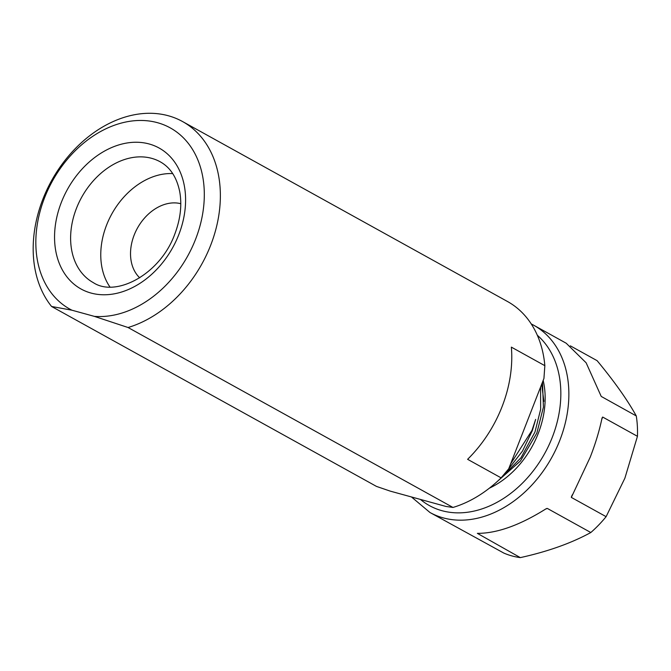 <?xml version="1.0" encoding="UTF-8"?>
<svg xmlns="http://www.w3.org/2000/svg" width="671" height="671" viewBox="0 0 671 671"><rect width="100%" height="100%" fill="white"/><g stroke="black" fill="none" stroke-linecap="round" stroke-linejoin="round"><path stroke-width="1.01" d="M180.776 203.699A43.162 32.225 -61 0 0 134.166 235.085A43.162 32.225 -61 0 0 139.719 277.828M172.724 173.596A69.063 51.558 -61 0 0 106.588 225.07A69.063 51.558 -61 0 0 109.935 286.97M71.898 310.195L94.343 316.368A103.586 77.333 -61 0 0 195.563 239.279A103.586 77.333 -61 0 0 157.433 122.676A103.586 77.333 -61 0 0 44.58 197.744A103.586 77.333 -61 0 0 71.898 310.195L51.575 306.471A115.102 85.93 -61 0 1 42.894 199.144A115.102 85.93 -61 0 1 182.537 121.535A115.102 85.93 -61 0 1 210.652 245.292A115.102 85.93 -61 0 1 128.069 327.515L452.975 507.452A115.102 85.93 -61 0 0 501.103 477.861L508.71 468.803L543.938 378.452L544.844 365.678L511.352 347.125A115.102 85.93 119 0 1 502.059 406.685A115.102 85.93 119 0 1 467.612 459.316L501.103 477.861M540.583 387.058L540.658 409.251L534.972 432.04L520.948 457.79L501.011 477.953M508.777 468.626L522.491 451.08L532.355 430.589L535.651 419.383L531.977 430.379L510.623 463.913M544.844 365.678A115.102 85.93 -61 0 0 507.435 301.472L182.537 121.535M452.975 507.452L445.947 506.446L390.203 491.113L376.481 486.408L51.575 306.471M94.343 316.368L128.069 327.515M601.057 396.058L586.135 362.801L566.198 343.225L533.68 325.217A107.041 79.908 119 0 1 559.832 440.31A107.041 79.908 119 0 1 429.96 512.493L503.854 553.089A107.041 79.908 -61 0 0 520.327 557.618C547.779 551.562 571.281 543.2 590.815 532.522A107.041 79.908 -61 0 0 606.114 516.67L624.877 478.205L637.45 436.309L602.667 417.052L601.753 419.409M602.03 418.067L602.667 417.052L602.03 418.067C599.429 430.589 595.496 443.623 590.237 457.144L571.34 497.412L606.114 516.67M546.722 508.484L545.708 509.012C519.673 525.309 496.892 533.428 477.358 533.353L520.327 557.618M590.815 532.522L547.335 508.433L545.716 509.012M572.413 494.661L571.34 497.412L571.65 495.986M542.503 382.126L543.418 407.121L536.834 433.13L520.478 460.952L497.454 481.333M543.879 401.375L541.698 384.189M637.45 436.309A107.041 79.908 -61 0 0 636.276 415.936C627.385 399.874 614.326 381.455 597.115 360.671L570.358 345.85M601.283 396.46L636.276 415.936M76.444 208.379A69.063 51.558 -61 0 0 93.311 282.634C115.873 297.622 160.176 274.531 174.762 234.187C180.44 219.182 182.093 205.041 179.736 191.772C176.8 177.404 170.3 167.415 160.226 161.812A69.063 51.558 -61 0 0 76.444 208.379M178.788 234.665A80.57 60.147 119 0 1 91.013 293.051A80.57 60.147 119 0 1 61.355 202.357A80.57 60.147 119 0 1 149.138 143.971A80.57 60.147 119 0 1 178.788 234.665M420.415 499.425A101.287 75.613 -61 0 0 552.292 437.299A101.287 75.613 -61 0 0 537.32 335.248M543.174 380.415A82.005 61.22 119 0 1 538.243 433.441A82.005 61.22 119 0 1 489.369 488.186M429.96 512.493L411.457 496.968M533.68 325.217L531.239 323.934"/></g></svg>
